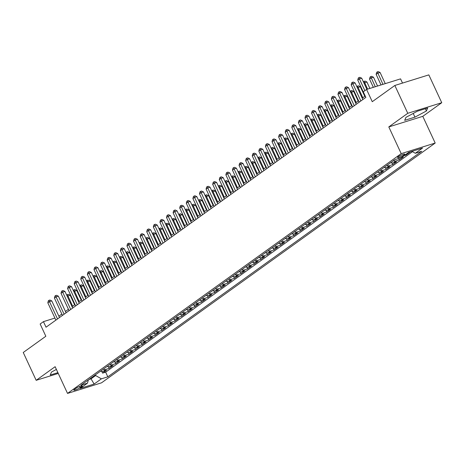 <?xml version="1.0" encoding="UTF-8"?>
<svg xmlns="http://www.w3.org/2000/svg" width="465" height="465" viewBox="0 0 465 465"><rect width="100%" height="100%" fill="white"/><g stroke="black" fill="none" stroke-linecap="round" stroke-linejoin="round"><path stroke-width="0.7" d="M398.226 156.711A3.976 0.634 155.1 0 0 397.558 157.472A3.976 0.634 155.1 0 0 400.185 156.908A3.976 0.634 155.1 0 0 404.108 154.88A3.976 0.634 155.1 0 0 404.777 154.124A3.976 0.634 155.1 0 0 402.149 154.682A3.976 0.634 155.1 0 0 398.226 156.711M402.516 83.078L400.563 78.864L366.577 89.449L363.275 91.82L365.862 97.383L46.035 327.209L43.448 321.641L40.153 324.012L45.837 336.259L23.25 352.487L36.171 380.318L58.259 373.436M441.75 102.713L428.829 74.882L394.843 85.467L407.764 113.297L388.804 126.922L401.208 153.636L435.194 143.051L422.79 116.337L441.75 102.713L407.764 113.297M401.208 153.636L67.53 393.413L101.515 382.829L435.194 143.051M100.58 371.122A4.976 3.767 54.3 0 0 103.184 371.32L106.532 370.274L102.579 373.116L101.8 371.442M103.218 369.227A4.976 3.767 54.3 0 0 105.817 369.425L109.17 368.379L108.392 366.705M109.17 368.379L113.129 365.537L109.775 366.577A4.976 3.767 54.3 0 1 107.171 366.379M113.768 361.642A4.976 3.767 54.3 0 0 116.372 361.84L119.72 360.799L115.768 363.642L114.989 361.962M120.359 356.905A4.976 3.767 54.3 0 0 122.963 357.103L126.317 356.056L122.359 358.899L121.58 357.225M126.957 352.168A4.976 3.767 54.3 0 0 129.561 352.365L132.909 351.319L128.956 354.161L128.177 352.487M133.548 347.425A4.976 3.767 54.3 0 0 136.152 347.622L139.506 346.582L135.548 349.424L134.769 347.75M140.145 342.688A4.976 3.767 54.3 0 0 142.749 342.885L146.103 341.845L142.145 344.687L141.366 343.007M146.737 337.95A4.976 3.767 54.3 0 0 149.341 338.148L152.694 337.102L148.736 339.944L147.957 338.27M153.334 333.213A4.976 3.767 54.3 0 0 155.938 333.411L159.292 332.365L155.333 335.207L154.554 333.533M159.931 328.47A4.976 3.767 54.3 0 0 162.529 328.668L165.883 327.627L161.925 330.47L161.152 328.796M166.522 323.733A4.976 3.767 54.3 0 0 169.126 323.931L172.48 322.89L168.522 325.733L167.743 324.053M173.119 318.996A4.976 3.767 54.3 0 0 175.718 319.193L179.072 318.147L175.113 320.99L174.34 319.316M179.711 314.259A4.976 3.767 54.3 0 0 182.315 314.456L185.669 313.41L181.71 316.252L180.931 314.578M186.308 309.516A4.976 3.767 54.3 0 0 188.906 309.713L192.26 308.673L188.302 311.515L187.529 309.841M192.899 304.778A4.976 3.767 54.3 0 0 195.503 304.976L198.857 303.936L194.899 306.778L194.12 305.098M199.497 300.041A4.976 3.767 54.3 0 0 202.095 300.239L205.449 299.193L201.496 302.035L200.717 300.361M206.088 295.304A4.976 3.767 54.3 0 0 208.692 295.502L212.046 294.455L208.088 297.298L207.309 295.624M212.685 290.561A4.976 3.767 54.3 0 0 215.283 290.759L218.637 289.718L214.685 292.561L213.906 290.887M219.277 285.824A4.976 3.767 54.3 0 0 221.881 286.022L225.234 284.981L221.276 287.823L220.497 286.144M225.874 281.087A4.976 3.767 54.3 0 0 228.478 281.284L231.826 280.238L227.873 283.08L227.094 281.406M232.465 276.35A4.976 3.767 54.3 0 0 235.069 276.547L238.423 275.501L234.465 278.343L233.686 276.669M239.062 271.606A4.976 3.767 54.3 0 0 241.666 271.804L245.014 270.764L241.062 273.606L240.283 271.932M245.654 266.869A4.976 3.767 54.3 0 0 248.258 267.067L251.612 266.026L247.653 268.869L246.874 267.189M252.251 262.132A4.976 3.767 54.3 0 0 254.855 262.33L258.203 261.284L254.25 264.126L253.472 262.452M258.842 257.395A4.976 3.767 54.3 0 0 261.446 257.593L264.8 256.546L260.842 259.389L260.063 257.715M265.439 252.652A4.976 3.767 54.3 0 0 268.043 252.85L271.391 251.809L267.439 254.651L266.66 252.977M272.031 247.915A4.976 3.767 54.3 0 0 274.635 248.112L277.989 247.072L274.03 249.914L273.251 248.234M278.628 243.178A4.976 3.767 54.3 0 0 281.232 243.375L284.586 242.329L280.628 245.177L279.849 243.497M285.219 238.44A4.976 3.767 54.3 0 0 287.823 238.638L291.177 237.592L287.219 240.434L286.44 238.76M291.817 233.697A4.976 3.767 54.3 0 0 294.421 233.895L297.774 232.855L293.816 235.697L293.037 234.023M298.414 228.96A4.976 3.767 54.3 0 0 301.012 229.158L304.366 228.117L300.407 230.96L299.629 229.28M305.005 224.223A4.976 3.767 54.3 0 0 307.609 224.421L310.963 223.374L307.005 226.222L306.226 224.543M311.602 219.486A4.976 3.767 54.3 0 0 314.2 219.683L317.554 218.637L313.596 221.48L312.823 219.806M318.194 214.749A4.976 3.767 54.3 0 0 320.798 214.946L324.151 213.9L320.193 216.742L319.414 215.068M324.791 210.006A4.976 3.767 54.3 0 0 327.389 210.203L330.743 209.163L326.785 212.005L326.012 210.325M331.382 205.268A4.976 3.767 54.3 0 0 333.986 205.466L337.34 204.42L333.382 207.268L332.603 205.588M337.979 200.531A4.976 3.767 54.3 0 0 340.578 200.729L343.931 199.683L339.979 202.525L339.2 200.851M344.571 195.794A4.976 3.767 54.3 0 0 347.175 195.992L350.529 194.945L346.57 197.788L345.791 196.114M351.168 191.051A4.976 3.767 54.3 0 0 353.766 191.249L357.12 190.208L353.168 193.051L352.389 191.371M357.759 186.314A4.976 3.767 54.3 0 0 360.363 186.512L363.717 185.465L359.759 188.313L358.98 186.634M364.357 181.577A4.976 3.767 54.3 0 0 366.961 181.774L370.309 180.728L366.356 183.57L365.577 181.896M370.948 176.84A4.976 3.767 54.3 0 0 373.552 177.037L376.906 175.991L372.947 178.833L372.169 177.159M377.545 172.096A4.976 3.767 54.3 0 0 380.149 172.294L383.497 171.254L379.545 174.096L378.766 172.416M384.137 167.359A4.976 3.767 54.3 0 0 386.741 167.557L390.094 166.511L386.136 169.359L385.357 167.679M390.734 162.622A4.976 3.767 54.3 0 0 393.338 162.82L396.686 161.774L392.733 164.616L391.954 162.942M399.609 158.164A4.976 3.767 54.3 0 0 399.929 158.083L403.283 157.036L399.325 159.879L398.668 158.455M407.875 152.921L409.874 152.299L405.922 155.141L405.637 154.531M80.16 387.624L81.613 386.584A3.854 0.616 155.1 0 0 82.259 385.845A3.854 0.616 155.1 0 0 79.713 386.392A3.854 0.616 155.1 0 0 75.917 388.356L74.47 389.397A3.854 0.616 155.1 0 0 73.819 390.135A3.854 0.616 155.1 0 0 76.365 389.589A3.854 0.616 155.1 0 0 80.16 387.624L79.608 386.432M90.733 378.196L91.035 378.847L95.656 375.528L101.393 378.836L107.822 376.836L421.72 151.276L415.292 153.276L422.546 148.068L408.578 152.415L401.33 157.623L394.895 159.629L81.003 385.189L87.432 383.183L88.379 379.888M101.393 378.836L94.139 384.049L80.178 388.397L87.432 383.183M102.579 373.116L105.654 372.157L412.496 151.666M405.922 155.141L403.916 155.763M399.325 159.879L395.971 160.925A4.976 3.767 -125.7 0 1 393.373 160.727M392.733 164.616L389.379 165.662A4.976 3.767 -125.7 0 1 386.775 165.464M386.136 169.359L382.782 170.399A4.976 3.767 -125.7 0 1 380.184 170.202M379.545 174.096L376.191 175.136A4.976 3.767 -125.7 0 1 373.587 174.939M372.947 178.833L369.594 179.879A4.976 3.767 -125.7 0 1 366.995 179.682M366.356 183.57L363.002 184.617A4.976 3.767 -125.7 0 1 360.398 184.419M359.759 188.313L356.405 189.354A4.976 3.767 -125.7 0 1 353.807 189.156M353.168 193.051L349.814 194.091A4.976 3.767 -125.7 0 1 347.21 193.893M346.57 197.788L343.217 198.834A4.976 3.767 -125.7 0 1 340.613 198.636M339.979 202.525L336.625 203.571A4.976 3.767 -125.7 0 1 334.021 203.374M333.382 207.268L330.028 208.308A4.976 3.767 -125.7 0 1 327.424 208.111M326.785 212.005L323.437 213.046A4.976 3.767 -125.7 0 1 320.833 212.848M320.193 216.742L316.839 217.789A4.976 3.767 -125.7 0 1 314.235 217.591M313.596 221.48L310.248 222.526A4.976 3.767 -125.7 0 1 307.644 222.328M307.005 226.222L303.651 227.263A4.976 3.767 -125.7 0 1 301.047 227.065M300.407 230.96L297.059 232A4.976 3.767 -125.7 0 1 294.455 231.803M293.816 235.697L290.462 236.743A4.976 3.767 -125.7 0 1 287.858 236.546M287.219 240.434L283.871 241.48A4.976 3.767 -125.7 0 1 281.267 241.283M280.628 245.177L277.274 246.218A4.976 3.767 -125.7 0 1 274.67 246.02M274.03 249.914L270.677 250.955A4.976 3.767 -125.7 0 1 268.078 250.757M267.439 254.651L264.085 255.698A4.976 3.767 -125.7 0 1 261.481 255.5M260.842 259.389L257.488 260.435A4.976 3.767 -125.7 0 1 254.89 260.237M254.25 264.126L250.897 265.172A4.976 3.767 -125.7 0 1 248.293 264.974M247.653 268.869L244.299 269.909A4.976 3.767 -125.7 0 1 241.701 269.712M241.062 273.606L237.708 274.652A4.976 3.767 -125.7 0 1 235.104 274.455M234.465 278.343L231.111 279.389A4.976 3.767 -125.7 0 1 228.513 279.192M227.873 283.08L224.519 284.127A4.976 3.767 -125.7 0 1 221.915 283.929M221.276 287.823L217.922 288.864A4.976 3.767 -125.7 0 1 215.324 288.666M214.685 292.561L211.331 293.607A4.976 3.767 -125.7 0 1 208.727 293.409M208.088 297.298L204.734 298.344A4.976 3.767 -125.7 0 1 202.13 298.146M201.496 302.035L198.142 303.081A4.976 3.767 -125.7 0 1 195.538 302.884M194.899 306.778L191.545 307.818A4.976 3.767 -125.7 0 1 188.941 307.621M188.302 311.515L184.954 312.561A4.976 3.767 -125.7 0 1 182.35 312.364M181.71 316.252L178.357 317.299A4.976 3.767 -125.7 0 1 175.753 317.101M175.113 320.99L171.765 322.036A4.976 3.767 -125.7 0 1 169.161 321.838M168.522 325.733L165.168 326.773A4.976 3.767 -125.7 0 1 162.564 326.575M161.925 330.47L158.577 331.516A4.976 3.767 -125.7 0 1 155.973 331.318M155.333 335.207L151.979 336.253A4.976 3.767 -125.7 0 1 149.375 336.055M148.736 339.944L145.388 340.99A4.976 3.767 -125.7 0 1 142.784 340.793M142.145 344.687L138.791 345.728A4.976 3.767 -125.7 0 1 136.187 345.53M135.548 349.424L132.194 350.471A4.976 3.767 -125.7 0 1 129.596 350.273M128.956 354.161L125.602 355.208A4.976 3.767 -125.7 0 1 122.998 355.01M122.359 358.899L119.005 359.945A4.976 3.767 -125.7 0 1 116.407 359.747M115.768 363.642L112.414 364.682A4.976 3.767 -125.7 0 1 109.81 364.484M95.354 374.877L95.656 375.528M366.577 89.449L372.262 101.696L394.843 85.467M67.53 393.413L55.126 366.693L36.171 380.318M54.911 318.072L43.448 321.641M365.176 96.063L362.2 98.202M358.585 100.806L355.609 102.939M351.988 105.543L349.012 107.682M345.39 110.281L342.42 112.42M338.799 115.018L335.823 117.157M332.202 119.761L329.232 121.894M325.61 124.498L322.634 126.637M319.013 129.235L316.043 131.374M312.422 133.972L309.446 136.111M305.825 138.715L302.855 140.849M299.233 143.453L296.257 145.591M292.636 148.19L289.66 150.329M286.045 152.927L283.069 155.066M279.448 157.67L276.472 159.803M272.856 162.407L269.88 164.546M266.259 167.144L263.283 169.283M259.668 171.881L256.692 174.02M253.07 176.624L250.094 178.758M246.479 181.362L243.503 183.501M239.882 186.099L236.906 188.238M233.291 190.836L230.315 192.975M226.693 195.573L223.717 197.712M220.102 200.316L217.126 202.455M213.505 205.053L210.529 207.192M206.908 209.791L203.937 211.93M200.316 214.528L197.34 216.667M193.719 219.271L190.749 221.404M187.128 224.008L184.152 226.147M180.53 228.745L177.56 230.884M173.939 233.482L170.963 235.621M167.342 238.225L164.372 240.359M160.751 242.963L157.775 245.102M154.153 247.7L151.183 249.839M147.562 252.437L144.586 254.576M140.965 257.18L137.989 259.313M134.373 261.917L131.397 264.056M127.776 266.654L124.8 268.793M121.185 271.391L118.209 273.53M114.588 276.134L111.612 278.268M107.996 280.872L105.02 283.011M101.399 285.609L98.423 287.748M94.808 290.346L91.832 292.485M88.21 295.089L85.234 297.222M81.619 299.826L78.643 301.965M75.022 304.563L72.046 306.702M68.431 309.301L65.455 311.44M61.833 314.044L58.857 316.177M88.902 379.51L91.035 378.847L94.139 384.049M105.654 372.157L107.822 376.836M415.292 153.276L411.961 151.363M56.393 369.425L51.499 372.052L50.255 375.028L57.892 372.651M388.804 126.922L422.79 116.337M417.43 111.187L405.951 117.349L404.701 120.33L414.937 117.145L426.417 110.978L427.666 107.996L417.43 111.187M425.37 108.711L426.417 110.978M413.222 113.443L414.937 117.145M59.491 317.537L51.766 300.901L49.47 301.616L57.52 318.955M47.825 302.802L48.337 300.785L48.994 300.314L49.47 301.616L47.825 302.802L55.87 320.141M48.994 300.314L49.912 300.024L51.766 300.901M74.627 304.848L70.139 295.182L67.233 296.333M72.656 306.266L67.367 294.589L68.285 294.304L70.139 295.182M66.687 295.147L67.367 294.589M66.082 312.8L58.363 296.164L56.067 296.879L64.112 314.218M54.417 298.065L54.928 296.048L55.591 295.571L56.067 296.879L54.417 298.065L62.467 315.404M55.591 295.571L56.509 295.287L58.363 296.164M72.68 308.062L64.955 291.427L62.659 292.142L70.709 309.475M61.014 293.328L61.525 291.311L62.182 290.834L62.659 292.142L61.014 293.328L69.058 310.661M62.182 290.834L63.101 290.549L64.955 291.427M79.271 303.325L71.552 286.69L69.256 287.405L77.3 304.738M67.605 288.585L68.117 286.568L68.779 286.097L69.256 287.405L67.605 288.585L75.656 305.924M68.779 286.097L69.698 285.812L71.552 286.69M85.868 298.582L78.143 281.947L75.847 282.662L83.898 300.001M74.202 283.848L74.714 281.831L75.371 281.36L75.847 282.662L74.202 283.848L82.247 301.186M75.371 281.36L76.289 281.069L78.143 281.947M81.218 300.111L76.731 290.445L73.83 291.596M79.248 301.529L73.958 289.852L74.877 289.567L76.731 290.445M73.278 290.41L73.958 289.852M87.815 295.374L83.328 285.708L80.422 286.858M85.845 296.786L80.555 285.115L81.474 284.83L83.328 285.708M79.875 285.673L80.555 285.115M94.407 290.631L89.919 280.965L87.019 282.116M92.436 292.049L87.147 280.378L88.065 280.087L89.919 280.965M86.467 280.93L87.147 280.378M101.004 285.894L96.517 276.227L93.61 277.378M99.033 287.312L93.744 275.635L94.662 275.35L96.517 276.227M93.064 276.193L93.744 275.635M92.459 293.845L84.74 277.21L82.445 277.925L90.489 295.263M80.794 279.11L81.305 277.094L81.968 276.617L82.445 277.925L80.794 279.11L88.844 296.449M81.968 276.617L82.886 276.332L84.74 277.21M107.595 281.156L103.108 271.49L100.208 272.641M105.625 282.575L100.335 270.897L101.254 270.613L103.108 271.49M99.655 271.455L100.335 270.897M99.057 289.108L91.332 272.473L89.036 273.188L97.086 290.52M87.391 274.373L87.902 272.356L88.559 271.88L89.036 273.188L87.391 274.373L95.435 291.706M88.559 271.88L89.478 271.595L91.332 272.473M114.192 276.419L109.705 266.753L106.799 267.904M112.222 277.832L106.933 266.16L107.851 265.875L109.705 266.753M106.253 266.718L106.933 266.16M105.648 284.371L97.929 267.735L95.633 268.45L103.678 285.783M93.982 269.63L94.494 267.613L95.156 267.143L95.633 268.45L93.982 269.63L102.033 286.969M95.156 267.143L96.075 266.858L97.929 267.735M120.784 271.676L116.297 262.01L113.396 263.161M118.813 273.094L113.524 261.423L114.442 261.132L116.297 262.01M112.844 261.975L113.524 261.423M112.245 279.628L104.52 262.992L102.224 263.707L110.275 281.046M100.58 264.893L101.091 262.876L101.748 262.405L102.224 263.707L100.58 264.893L108.624 282.232M101.748 262.405L102.666 262.115L104.52 262.992M127.381 266.939L122.894 257.273L119.987 258.424M125.41 268.357L120.121 256.68L121.04 256.395L122.894 257.273M119.441 257.238L120.121 256.68M118.837 274.891L111.118 258.255L108.822 258.97L116.866 276.309M107.171 260.156L107.682 258.139L108.345 257.662L108.822 258.97L107.171 260.156L115.221 277.495M108.345 257.662L109.263 257.378L111.118 258.255M133.978 262.202L129.491 252.536L126.585 253.687M132.002 263.62L126.713 251.943L127.631 251.658L129.491 252.536M126.032 252.501L126.713 251.943M125.434 270.153L117.709 253.518L115.413 254.233L123.463 271.566M113.768 255.419L114.28 253.402L114.936 252.925L115.413 254.233L113.768 255.419L121.813 272.752M114.936 252.925L115.855 252.64L117.709 253.518M140.57 257.465L136.082 247.799L133.176 248.949M138.599 258.877L133.31 247.206L134.228 246.921L136.082 247.799M132.63 247.764L133.31 247.206M132.025 265.416L124.306 248.781L122.01 249.496L130.055 266.829M120.359 250.676L120.871 248.659L121.534 248.188L122.01 249.496L120.359 250.676L128.41 268.014M121.534 248.188L122.452 247.903L124.306 248.781M147.167 252.722L142.679 243.056L139.773 244.206M145.196 254.14L139.901 242.468L140.819 242.178L142.679 243.056M139.221 243.021L139.901 242.468M138.622 260.673L130.903 244.038L128.602 244.753L136.652 262.091M126.957 245.939L127.468 243.922L128.125 243.451L128.602 244.753L126.957 245.939L135.001 263.277M128.125 243.451L129.043 243.16L130.903 244.038M153.758 247.984L149.271 238.318L146.365 239.469M151.788 249.403L146.498 237.725L147.417 237.441L149.271 238.318M145.818 238.283L146.498 237.725M145.22 255.936L137.495 239.301L135.199 240.016L143.243 257.354M133.548 241.201L134.06 239.184L134.722 238.708L135.199 240.016L133.548 241.201L141.598 258.54M134.722 238.708L135.641 238.423L137.495 239.301M151.811 251.199L144.092 234.563L141.79 235.278L149.84 252.611M140.145 236.464L140.657 234.447L141.314 233.971L141.79 235.278L140.145 236.464L148.19 253.797M141.314 233.971L142.232 233.686L144.092 234.563M158.408 246.462L150.683 229.826L148.387 230.541L156.432 247.874M146.737 231.721L147.248 229.704L147.911 229.233L148.387 230.541L146.737 231.721L154.787 249.06M147.911 229.233L148.829 228.949L150.683 229.826M164.999 241.719L157.28 225.083L154.984 225.798L163.029 243.137M153.334 226.984L153.845 224.967L154.502 224.496L154.984 225.798L153.334 226.984L161.378 244.323M154.502 224.496L155.42 224.206L157.28 225.083M171.597 236.981L163.872 220.346L161.576 221.061L169.626 238.4M159.925 222.247L160.437 220.23L161.099 219.753L161.576 221.061L159.925 222.247L167.975 239.585M161.099 219.753L162.018 219.468L163.872 220.346M178.188 232.244L170.469 215.609L168.173 216.324L176.218 233.657M166.522 217.51L167.034 215.493L167.691 215.016L168.173 216.324L166.522 217.51L174.567 234.842M167.691 215.016L168.609 214.731L170.469 215.609M184.785 227.507L177.06 210.872L174.764 211.587L182.815 228.919M173.114 212.767L173.631 210.75L174.288 210.279L174.764 211.587L173.114 212.767L181.164 230.105M174.288 210.279L175.206 209.994L177.06 210.872M191.377 222.764L183.658 206.129L181.362 206.844L189.406 224.182M179.711 208.029L180.222 206.012L180.879 205.542L181.362 206.844L179.711 208.029L187.755 225.368M180.879 205.542L181.803 205.251L183.658 206.129M197.974 218.027L190.249 201.392L187.953 202.106L196.003 219.445M186.308 203.292L186.82 201.275L187.476 200.799L187.953 202.106L186.308 203.292L194.353 220.631M187.476 200.799L188.395 200.514L190.249 201.392M204.565 213.29L196.846 196.654L194.55 197.369L202.595 214.708M192.899 198.555L193.411 196.538L194.074 196.061L194.55 197.369L192.899 198.555L200.95 215.888M194.074 196.061L194.992 195.777L196.846 196.654M211.162 208.553L203.438 191.917L201.142 192.632L209.192 209.965M199.497 193.812L200.008 191.795L200.665 191.324L201.142 192.632L199.497 193.812L207.541 211.151M200.665 191.324L201.583 191.039L203.438 191.917M217.754 203.81L210.035 187.174L207.739 187.889L215.783 205.228M206.088 189.075L206.6 187.058L207.262 186.587L207.739 187.889L206.088 189.075L214.138 206.414M207.262 186.587L208.181 186.296L210.035 187.174M224.351 199.072L216.626 182.437L214.33 183.152L222.38 200.491M212.685 184.338L213.197 182.321L213.854 181.844L214.33 183.152L212.685 184.338L220.73 201.676M213.854 181.844L214.772 181.559L216.626 182.437M230.942 194.335L223.223 177.7L220.927 178.415L228.972 195.753M219.277 179.6L219.788 177.584L220.451 177.107L220.927 178.415L219.277 179.6L227.327 196.933M220.451 177.107L221.369 176.822L223.223 177.7M237.539 189.598L229.815 172.963L227.519 173.678L235.569 191.01M225.874 174.857L226.385 172.841L227.042 172.37L227.519 173.678L225.874 174.857L233.918 192.196M227.042 172.37L227.96 172.085L229.815 172.963M244.131 184.855L236.412 168.22L234.116 168.935L242.16 186.273M232.465 170.12L232.977 168.103L233.639 167.632L234.116 168.935L232.465 170.12L240.515 187.459M233.639 167.632L234.558 167.342L236.412 168.22M250.728 180.118L243.003 163.482L240.707 164.197L248.758 181.536M239.062 165.383L239.574 163.366L240.231 162.89L240.707 164.197L239.062 165.383L247.107 182.722M240.231 162.89L241.149 162.605L243.003 163.482M257.319 175.381L249.6 158.745L247.304 159.46L255.349 176.799M245.654 160.646L246.165 158.629L246.828 158.152L247.304 159.46L245.654 160.646L253.704 177.979M246.828 158.152L247.746 157.868L249.6 158.745M263.917 170.643L256.192 154.008L253.896 154.723L261.946 172.056M252.251 155.903L252.762 153.886L253.419 153.415L253.896 154.723L252.251 155.903L260.295 173.242M253.419 153.415L254.338 153.13L256.192 154.008M270.508 165.9L262.789 149.265L260.493 149.98L268.538 167.319M258.842 151.166L259.354 149.149L260.016 148.678L260.493 149.98L258.842 151.166L266.893 168.504M260.016 148.678L260.935 148.387L262.789 149.265M277.105 161.163L269.38 144.528L267.084 145.243L275.135 162.581M265.439 146.429L265.951 144.412L266.608 143.935L267.084 145.243L265.439 146.429L273.484 163.767M266.608 143.935L267.526 143.65L269.38 144.528M283.702 156.426L275.978 139.791L273.682 140.506L281.726 157.844M272.031 141.691L272.542 139.674L273.205 139.198L273.682 140.506L272.031 141.691L280.081 159.024M273.205 139.198L274.123 138.913L275.978 139.791M290.294 151.689L282.575 135.053L280.273 135.768L288.323 153.101M278.628 136.948L279.14 134.931L279.796 134.461L280.273 135.768L278.628 136.948L286.673 154.287M279.796 134.461L280.715 134.176L282.575 135.053M296.891 146.946L289.166 130.31L286.87 131.025L294.915 148.364M285.219 132.211L285.731 130.194L286.394 129.723L286.87 131.025L285.219 132.211L293.27 149.55M286.394 129.723L287.312 129.433L289.166 130.31M303.482 142.209L295.763 125.573L293.467 126.288L301.512 143.627M291.817 127.474L292.328 125.457L292.985 124.98L293.467 126.288L291.817 127.474L299.861 144.813M292.985 124.98L293.903 124.696L295.763 125.573M310.079 137.471L302.355 120.836L300.059 121.551L308.109 138.89M298.408 122.737L298.919 120.72L299.582 120.243L300.059 121.551L298.408 122.737L306.458 140.07M299.582 120.243L300.5 119.958L302.355 120.836M316.671 132.734L308.952 116.099L306.656 116.814L314.7 134.147M305.005 117.994L305.517 115.977L306.173 115.506L306.656 116.814L305.005 117.994L313.05 135.332M306.173 115.506L307.092 115.221L308.952 116.099M323.268 127.991L315.543 111.356L313.247 112.071L321.298 129.41M311.597 113.257L312.108 111.24L312.771 110.769L313.247 112.071L311.597 113.257L319.647 130.595M312.771 110.769L313.689 110.478L315.543 111.356M329.859 123.254L322.14 106.619L319.844 107.334L327.889 124.672M318.194 108.519L318.705 106.502L319.362 106.026L319.844 107.334L318.194 108.519L326.238 125.858M319.362 106.026L320.28 105.741L322.14 106.619M336.457 118.517L328.732 101.882L326.436 102.596L334.486 119.935M324.785 103.782L325.302 101.765L325.959 101.289L326.436 102.596L324.785 103.782L332.835 121.115M325.959 101.289L326.878 101.004L328.732 101.882M343.048 113.78L335.329 97.144L333.033 97.859L341.077 115.192M331.382 99.045L331.894 97.022L332.556 96.551L333.033 97.859L331.382 99.045L339.433 116.378M332.556 96.551L333.475 96.267L335.329 97.144M349.645 109.037L341.92 92.401L339.624 93.116L347.675 110.455M337.979 94.302L338.491 92.285L339.148 91.814L339.624 93.116L337.979 94.302L346.024 111.641M339.148 91.814L340.066 91.524L341.92 92.401M356.237 104.3L348.518 87.664L346.222 88.379L354.266 105.718M344.571 89.565L345.082 87.548L345.745 87.071L346.222 88.379L344.571 89.565L352.621 106.903M345.745 87.071L346.663 86.786L348.518 87.664M362.834 99.562L355.109 82.927L352.813 83.642L360.863 100.981M351.168 84.828L351.68 82.811L352.336 82.334L352.813 83.642L351.168 84.828L359.213 102.16M352.336 82.334L353.255 82.049L355.109 82.927M366.885 89.35L361.706 78.19L359.41 78.905L364.874 90.675M357.759 80.09L358.271 78.068L358.934 77.597L359.41 78.905L357.759 80.09L365.81 97.423M358.934 77.597L359.852 77.312L361.706 78.19M160.355 243.247L155.868 233.581L152.962 234.732M158.385 244.666L153.09 232.988L154.008 232.703L155.868 233.581M152.41 233.546L153.09 232.988M166.947 238.51L162.459 228.844L159.559 229.995M164.976 239.923L159.687 228.251L160.605 227.966L162.459 228.844M159.007 228.809L159.687 228.251M173.544 233.767L169.057 224.101L166.15 225.252M171.573 235.185L166.278 223.514L167.197 223.223L169.057 224.101M165.598 224.066L166.278 223.514M180.135 229.03L175.648 219.364L172.748 220.515M178.165 230.448L172.875 218.771L173.794 218.486L175.648 219.364M172.195 219.329L172.875 218.771M186.732 224.293L182.245 214.627L179.339 215.777M184.762 225.711L179.473 214.034L180.391 213.749L182.245 214.627M178.787 214.592L179.473 214.034M193.324 219.556L188.837 209.889L185.936 211.04M191.353 220.968L186.064 209.297L186.982 209.012L188.837 209.889M185.384 209.855L186.064 209.297M199.921 214.813L195.434 205.146L192.527 206.297M197.951 216.231L192.661 204.559L193.58 204.269L195.434 205.146M191.975 205.112L192.661 204.559M206.512 210.075L202.025 200.409L199.125 201.56M204.542 211.494L199.253 199.816L200.171 199.531L202.025 200.409M198.572 200.374L199.253 199.816M213.109 205.338L208.622 195.672L205.716 196.823M211.139 206.756L205.85 195.079L206.768 194.794L208.622 195.672M205.17 195.637L205.85 195.079M219.701 200.601L215.214 190.935L212.313 192.086M217.73 202.013L212.441 190.342L213.359 190.057L215.214 190.935M211.761 190.9L212.441 190.342M226.298 195.858L221.811 186.192L218.905 187.343M224.328 197.276L219.038 185.605L219.957 185.314L221.811 186.192M218.358 186.157L219.038 185.605M232.889 191.121L228.402 181.455L225.502 182.606M230.919 192.539L225.63 180.862L226.548 180.577L228.402 181.455M224.95 181.42L225.63 180.862M239.487 186.384L234.999 176.717L232.093 177.868M237.516 187.802L232.227 176.125L233.145 175.84L234.999 176.717M231.547 176.683L232.227 176.125M246.078 181.646L241.591 171.98L238.69 173.131M244.108 183.059L238.818 171.387L239.737 171.103L241.591 171.98M238.138 171.945L238.818 171.387M252.675 176.909L248.188 167.237L245.282 168.388M250.705 178.322L245.415 166.65L246.334 166.36L248.188 167.237M244.735 167.202L245.415 166.65M259.267 172.166L254.779 162.5L251.879 163.651M257.296 173.584L252.007 161.907L252.925 161.622L254.779 162.5M251.327 162.465L252.007 161.907M265.864 167.429L261.377 157.763L258.47 158.914M263.893 168.847L258.604 157.17L259.522 156.885L261.377 157.763M257.924 157.728L258.604 157.17M272.461 162.692L267.974 153.026L265.067 154.177M270.485 164.104L265.195 152.433L266.114 152.148L267.974 153.026M264.515 152.991L265.195 152.433M279.052 157.955L274.565 148.283L271.659 149.439M277.082 159.367L271.793 147.696L272.711 147.405L274.565 148.283M271.112 148.254L271.793 147.696M285.65 153.212L281.162 143.546L278.256 144.696M283.673 154.63L278.384 142.953L279.302 142.668L281.162 143.546M277.704 143.511L278.384 142.953M292.241 148.475L287.754 138.808L284.847 139.959M290.27 149.893L284.981 138.215L285.899 137.931L287.754 138.808M284.301 138.773L284.981 138.215M298.838 143.737L294.351 134.071L291.445 135.222M296.868 145.15L291.572 133.478L292.491 133.193L294.351 134.071M290.892 134.036L291.572 133.478M305.429 139L300.942 129.328L298.042 130.485M303.459 140.413L298.17 128.741L299.088 128.45L300.942 129.328M297.49 129.299L298.17 128.741M312.027 134.257L307.539 124.591L304.633 125.742M310.056 135.675L304.761 123.998L305.679 123.713L307.539 124.591M304.081 124.556L304.761 123.998M318.618 129.52L314.131 119.854L311.23 121.005M316.648 130.938L311.358 119.261L312.277 118.976L314.131 119.854M310.678 119.819L311.358 119.261M325.215 124.783L320.728 115.117L317.822 116.267M323.245 126.195L317.95 114.524L318.874 114.239L320.728 115.117M317.27 115.082L317.95 114.524M331.807 120.046L327.319 110.374L324.419 111.53M329.836 121.458L324.547 109.787L325.465 109.496L327.319 110.374M323.867 110.345L324.547 109.787M338.404 115.303L333.917 105.636L331.01 106.787M336.433 116.721L331.144 105.044L332.062 104.759L333.917 105.636M330.458 105.602L331.144 105.044M344.995 110.565L340.508 100.899L337.607 102.05M343.025 111.984L337.735 100.306L338.654 100.022L340.508 100.899M337.055 100.864L337.735 100.306M351.592 105.828L347.105 96.162L344.199 97.313M349.622 107.241L344.333 95.569L345.251 95.284L347.105 96.162M343.647 96.127L344.333 95.569M358.184 101.091L353.696 91.419L350.796 92.576M356.213 102.503L350.924 90.832L351.842 90.541L353.696 91.419M350.244 91.39L350.924 90.832M364.781 96.348L360.294 86.682L357.387 87.833M362.81 97.766L357.521 86.089L358.439 85.804L360.294 86.682M356.841 86.647L357.521 86.089M369.89 88.42L366.885 81.945L363.985 83.096M367.594 89.135L364.112 81.352L365.031 81.067L366.885 81.945M363.432 81.91L364.112 81.352M377.574 86.025L373.482 77.207L371.186 77.922L369.536 79.108L373.36 87.339M375.278 86.74L370.71 76.615L371.628 76.33L373.482 77.207M369.536 79.108L370.047 77.085L370.71 76.615M385.258 83.63L380.074 72.464L377.778 73.179L376.133 74.365L381.038 84.944M382.962 84.345L377.301 71.877L378.219 71.587L380.074 72.464M376.133 74.365L376.644 72.348L377.301 71.877M105.817 369.425L103.184 371.32M395.971 160.925L393.338 162.82M389.379 165.662L386.741 167.557M382.782 170.399L380.149 172.294M376.191 175.136L373.552 177.037M369.594 179.879L366.961 181.774M363.002 184.617L360.363 186.512M356.405 189.354L353.766 191.249M349.814 194.091L347.175 195.992M343.217 198.834L340.578 200.729M336.625 203.571L333.986 205.466M330.028 208.308L327.389 210.203M323.437 213.046L320.798 214.946M316.839 217.789L314.2 219.683M310.248 222.526L307.609 224.421M303.651 227.263L301.012 229.158M297.059 232L294.421 233.895M290.462 236.743L287.823 238.638M283.871 241.48L281.232 243.375M277.274 246.218L274.635 248.112M270.677 250.955L268.043 252.85M264.085 255.698L261.446 257.593M257.488 260.435L254.855 262.33M250.897 265.172L248.258 267.067M244.299 269.909L241.666 271.804M237.708 274.652L235.069 276.547M231.111 279.389L228.478 281.284M224.519 284.127L221.881 286.022M217.922 288.864L215.283 290.759M211.331 293.607L208.692 295.502M204.734 298.344L202.095 300.239M198.142 303.081L195.503 304.976M191.545 307.818L188.906 309.713M184.954 312.561L182.315 314.456M178.357 317.299L175.718 319.193M171.765 322.036L169.126 323.931M165.168 326.773L162.529 328.668M158.577 331.516L155.938 333.411M151.979 336.253L149.341 338.148M145.388 340.99L142.749 342.885M138.791 345.728L136.152 347.622M132.194 350.471L129.561 352.365M125.602 355.208L122.963 357.103M119.005 359.945L116.372 361.84M112.414 364.682L109.775 366.577M81.282 385.863L81.613 386.584"/></g></svg>
